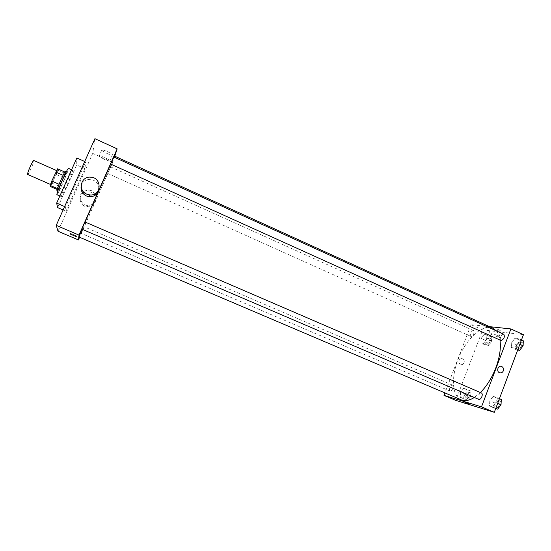 <?xml version="1.0" encoding="UTF-8"?>
<svg xmlns="http://www.w3.org/2000/svg" width="551" height="551" viewBox="0 0 551 551"><rect width="100%" height="100%" fill="white"/><g stroke="black" fill="none" stroke-linecap="round" stroke-linejoin="round"><path stroke-width="0.41" stroke-dasharray="2.75 2.07" d="M27.633 174.433C28.425 175.149 34.844 160.575 33.783 160.472M53.833 176.761L50.954 184.647C51.463 185.239 57.841 170.762 57.063 170.782L53.833 176.761M57.621 168.82L57.807 170.142L56.195 174.467L50.437 186.534M57.125 189.461L57.628 189.682L57.414 188.573M59.067 184.248L63.076 175.301M59.088 184.254L57.442 188.587M57.628 189.682L59.398 186.369L52.249 183.235M63.096 175.308L64.866 172.029L64.963 173.31L59.398 186.369M65.486 171.209C66.451 171.141 57.559 191.335 56.953 190.577M58.358 191.142L58.399 191.211C58.978 191.955 67.863 171.774 66.926 171.85L62.532 180.232L58.358 191.142M64.963 173.31L57.807 170.142M63.324 177.615L56.195 174.467M56.87 194.661C57.662 195.646 69.701 168.31 68.441 168.386M66.864 181.699C63.034 190.419 61.14 195.371 61.189 196.549C61.891 197.485 73.91 170.183 72.746 170.3C72.091 170.7 70.135 174.495 66.864 181.699M57.6 207.589L76.665 164.969L76.858 157.985M85.653 161.932L65.555 206.969L65.996 211.212L84.964 168.682L85.653 161.932L84.73 161.519M84.964 168.682L76.665 164.969M94.917 138.687L92.713 153.385L58.013 231.241M113.747 156.994L110.62 164.108M84.999 221.977L81.83 229.154M82.657 229.836L81.162 233.362L82.657 229.836M114.753 156.181L112.7 162.435L79.599 237.267M107.686 173.386L110.565 166.863L107.686 173.386M81.996 229.223L85.04 221.991M110.655 164.129L114.023 157.118M114.636 156.133C115.868 155.561 79.42 238.314 79.007 237.02M81.149 186.142C82.381 181.789 85.329 179.523 89.992 179.357C95.991 180.28 98.925 183.676 98.794 189.544M106.88 153.426C110.965 155.168 112.838 155.589 112.521 154.686C111.192 152.799 99.821 148.205 101.708 150.32L106.88 153.426M112.7 162.435L92.713 153.385M95.068 193.766L91.411 190.612L88.291 189.902L83.208 191.5M82.257 192.354C77.753 196.714 81.259 205.192 87.685 205.509C94.393 204.896 97.052 201.37 95.667 194.909M65.996 211.212L63.103 209.965M65.555 206.969L64.625 206.57M104.256 159.349L99.056 156.277C97.141 154.218 108.526 158.819 109.876 160.658C110.214 161.533 108.34 161.092 104.256 159.349M77.044 236.103L70.376 233.321L77.044 236.103M84.138 192.478L88.015 191.603L91.073 192.299L93.877 194.338M94.758 195.536C97.01 202.251 94.565 206.046 87.416 206.921C80.598 206.618 77.464 197.168 82.898 193.27M461.139 399.868C451.407 395.708 451.035 375.031 459.396 356.263C467.599 337.426 483.103 323.74 492.739 328.114M496.258 330.834C498.111 333.052 499.351 336.131 499.977 340.07M480.396 392.539L474.328 397.471M503.848 334.285C502.657 334.071 501.582 335.029 500.618 337.164C500.046 338.879 500.15 339.995 500.928 340.504M452.777 388.524C451.944 390.397 451.049 391.251 450.077 391.086C448.238 390.459 450.828 384.24 452.55 385.142C453.287 385.638 453.363 386.768 452.777 388.524M478.826 399.399C476.698 398.662 479.487 391.975 481.491 393.015M471.064 336.454L470.864 336.399C469.059 335.752 471.849 329.677 473.536 330.6C474.211 331.055 474.273 332.088 473.729 333.699C472.944 335.483 472.055 336.406 471.064 336.454M489.522 326.653L471.071 324.67L444.919 392.953M484.226 334.175L481.202 338.39L480.871 342.984L483.578 343.39L486.636 339.14L486.953 334.519L484.226 334.175L481.202 338.39L480.871 342.984L483.578 343.39L486.636 339.14L486.953 334.519L484.226 334.175L488.964 336.317L485.934 340.525L485.624 345.119L488.358 345.539L491.43 341.303L491.719 336.675L488.964 336.317M493.117 396.41L489.818 400.797L489.495 406.039L492.498 406.934L495.838 402.512L496.141 397.23L493.117 396.41L489.818 400.797L489.495 406.039L492.498 406.934L495.838 402.512L496.141 397.23L493.117 396.41L498.242 398.621L494.936 402.995L494.633 408.236L495.728 408.567M523.45 334.684L482.648 329.911L455.787 400.391M463.591 388.365L460.608 392.464L460.188 397.305L462.778 398.077L465.809 393.951L466.201 389.075L463.591 388.365L460.608 392.464L460.188 397.305L462.778 398.077L465.809 393.951L466.201 389.075L463.591 388.365L468.405 390.432L465.409 394.523L465.016 399.365L467.634 400.15L470.664 396.031L471.043 391.162L468.405 390.432M515.061 338.087L511.721 342.612L511.493 347.564L514.627 348.032L518.009 343.48L518.216 338.486L515.061 338.087L511.721 342.612L511.493 347.564L514.627 348.032L518.009 343.48L518.216 338.486L515.061 338.087L520.11 340.38L516.762 344.892L516.556 349.851L517.692 350.023M482.648 329.911L471.071 324.67M498.738 329.746C494.033 327.824 491.471 327.156 491.058 327.755C491.809 329.009 502.312 332.57 501.1 331.144L498.738 329.746M459.066 360.499C458.556 362.441 459.148 363.777 460.836 364.514C464.197 365.637 465.767 359.507 462.323 358.687C460.85 358.412 459.761 359.018 459.066 360.499C458.556 362.441 459.148 363.777 460.836 364.514C464.197 365.637 465.767 359.507 462.323 358.687C460.85 358.412 459.761 359.018 459.066 360.499M496.678 335.187C491.967 333.259 489.412 332.577 489.012 333.141C489.777 334.361 500.274 337.949 499.048 336.571L496.678 335.187M463.054 401.459L469.094 403.835M523.292 340.8L520.11 340.38M521.756 345.601C520.791 347.722 519.696 348.666 518.47 348.432C516.301 347.626 519.345 341.152 521.377 342.247C522.19 342.77 522.314 343.886 521.756 345.601M516.762 344.892L511.721 342.612M516.556 349.851L511.493 347.564M517.885 349.506L514.627 348.032M519.841 344.306L518.009 343.48M521.466 339.967L518.216 338.486M520.909 348.735L519.593 348.935C517.423 348.129 520.461 341.661 522.5 342.763L523.181 343.796M523.126 345.263L522.892 346.083M490.252 341.131C489.371 343.094 488.4 343.982 487.339 343.796C485.465 343.115 488.248 337.074 489.997 338.032C490.707 338.493 490.789 339.526 490.252 341.131M485.934 340.525L481.202 338.39M485.624 345.119L480.871 342.984M488.358 345.539L483.578 343.39M491.43 341.303L486.636 339.14M491.719 336.675L486.953 334.519M491.313 341.613C490.431 343.569 489.46 344.458 488.4 344.265C486.512 343.583 489.295 337.549 491.058 338.507C491.767 338.968 491.85 340.008 491.313 341.613M501.3 399.461L498.242 398.621M499.716 404.365C498.82 406.383 497.794 407.279 496.644 407.044C494.426 406.266 497.202 399.613 499.289 400.687C500.177 401.266 500.322 402.492 499.716 404.365M494.936 402.995L489.818 400.797M494.633 408.236L489.495 406.039M495.804 408.353L492.498 406.934M497.698 403.311L495.838 402.512M499.44 398.655L496.141 397.23M501.045 404.31L500.797 405.033M499.048 407.334L497.78 407.533C495.563 406.755 498.338 400.102 500.425 401.183L501.155 402.189M469.542 395.708C468.715 397.581 467.799 398.421 466.8 398.228C464.886 397.574 467.455 391.389 469.252 392.319C470.024 392.829 470.12 393.958 469.542 395.708M465.409 394.523L460.608 392.464M465.016 399.365L460.188 397.305M467.634 400.15L462.778 398.077M470.664 396.031L465.809 393.951M471.043 391.162L466.201 389.075M470.616 396.169C469.789 398.036 468.873 398.876 467.875 398.69C465.953 398.029 468.522 391.844 470.327 392.78C471.098 393.29 471.195 394.42 470.616 396.169M50.485 184.447L50.954 184.647M56.595 170.576L57.063 170.782M66.926 171.85L66.375 171.602M58.399 191.211L57.848 190.97M72.746 170.3L71.575 169.784M61.189 196.549L59.852 195.963M101.708 150.32L99.056 156.277M112.521 154.686L109.876 160.658M76.61 236.689L76.92 235.993M70.108 233.913L70.376 233.321M90.35 177.153L89.992 179.357M87.416 206.921L87.685 205.509M88.015 191.603L88.291 189.902M452.55 385.142L84.076 226.757M450.077 391.086L81.162 233.362M473.536 330.6L110.565 166.863M470.864 336.399L107.679 173.42M499.048 336.571L501.1 331.144M489.012 333.141L491.058 327.755M522.5 342.763L521.377 342.247M519.593 348.935L518.47 348.432M491.058 338.507L489.997 338.032M488.4 344.265L487.339 343.796M500.425 401.183L499.289 400.687M497.78 407.533L496.644 407.044M470.327 392.78L469.252 392.319M467.875 398.69L466.8 398.228"/><path stroke-width="0.83" d="M56.595 170.576L33.783 160.472C33.246 160.61 32.089 162.586 30.319 166.395C28.287 171.024 27.392 173.703 27.633 174.433L50.485 184.447M57.125 189.461L50.437 186.534L50.162 185.405L51.78 181.045L57.621 168.82L64.825 172.015M57.414 188.573L50.162 185.405M63.076 175.301L55.809 172.084M59.067 184.248L51.78 181.045M57.848 190.97L56.918 190.515C56.422 189.62 64.984 170.328 65.486 171.209L66.375 171.602M71.575 169.784L68.441 168.386C67.745 168.764 65.762 172.553 62.477 179.764C58.64 188.497 56.774 193.463 56.87 194.661L59.852 195.963M84.73 161.519L76.858 157.985L56.657 203.112L57.6 207.589L63.103 209.965M79.599 237.267L78.421 239.926L58.013 231.241L56.23 225.366L94.917 138.687L117.156 148.86L114.753 156.181M76.734 236.799L70.067 234.01L76.734 236.799M78.421 239.926L79 235.084L56.23 225.366M110.627 164.067L113.747 156.994L503.848 334.285C504.95 336.95 504.062 339.044 501.176 340.573L110.627 164.067M81.83 229.14L84.999 221.977L481.491 393.015C482.345 393.572 482.462 394.792 481.849 396.679C481.002 398.621 480.024 399.537 478.929 399.441L81.83 229.14M79 235.084L117.156 148.86M474.328 397.471C469.714 400.35 465.629 401.259 462.082 400.212L79.007 237.02L81.996 229.223M85.04 221.991L110.655 164.129M114.023 157.118L114.636 156.133L492.739 328.114L496.258 330.834M98.794 189.544C97.623 194.379 94.462 196.776 89.317 196.741L86.438 195.998C82.333 193.856 80.57 190.577 81.149 186.142M83.208 191.5L82.257 192.354M95.667 194.909L95.068 193.766M64.625 206.57L56.657 203.112M86.714 194.145L89.655 194.916C101.721 196.445 102.465 177.174 90.35 177.153C80.742 176.361 77.67 190.667 86.714 194.145M93.877 194.338L94.758 195.536M82.898 193.27L84.138 192.478M499.977 340.07C501.086 347.998 499.736 357.179 495.921 367.613C491.981 377.766 486.808 386.072 480.396 392.539M444.919 392.953L443.996 395.377L481.498 406.845L510.894 328.94L489.522 326.653M481.498 406.845L494.316 412.313L455.787 400.391L443.996 395.377M467.544 403.084L463.054 401.459L467.544 403.084M494.316 412.313L523.45 334.684L510.894 328.94M503.352 370.809C502.588 372.455 501.403 373.117 499.785 372.807C496.086 371.897 497.773 365.203 501.403 366.387C503.256 367.186 503.903 368.66 503.352 370.809C502.588 372.455 501.403 373.117 499.785 372.807C496.086 371.897 497.773 365.203 501.403 366.387C503.256 367.186 503.903 368.66 503.352 370.809M469.094 403.835L463.054 401.459M517.692 350.023L519.717 350.333L523.113 345.787L523.292 340.8L521.466 339.967M519.717 350.333L517.885 349.506M523.113 345.787L519.841 344.306M522.892 346.083L520.909 348.735M523.181 343.796L523.126 345.263M495.728 408.567L497.663 409.145L501.017 404.737L501.3 399.461L499.44 398.655M497.663 409.145L495.804 408.353M501.017 404.737L497.698 403.311M500.797 405.033L499.048 407.334M501.155 402.189L501.045 404.31M89.655 194.916L89.317 196.741"/></g></svg>
